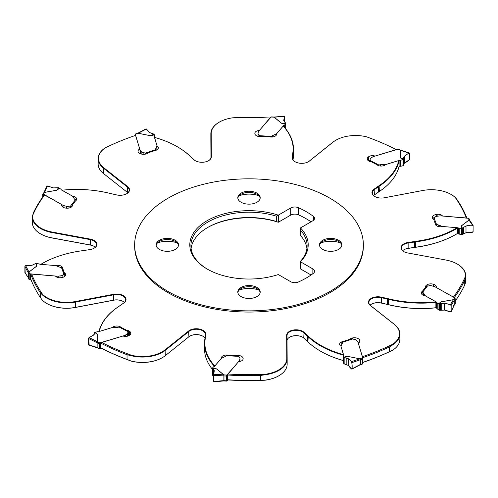 <?xml version="1.0" encoding="UTF-8"?>
<svg xmlns="http://www.w3.org/2000/svg" width="498" height="498" viewBox="0 0 498 498"><rect width="100%" height="100%" fill="white"/><g stroke="black" fill="none" stroke-linecap="round" stroke-linejoin="round"><path stroke-width="0.75" d="M451.176 194.5A28.218 16.291 180 0 1 451.306 194.575A28.218 16.291 180 0 1 455.602 197.762L457.712 200.57A223.44 129.001 180 0 1 466.863 217.987M402.695 250.712A9.076 5.241 180 0 1 404.09 249.672A9.076 5.241 180 0 1 408.236 248.303L414.641 247.35A43.563 25.149 180 0 1 415.774 247.189A83.496 48.206 0 0 0 456.081 234.297A83.496 48.206 0 0 0 457.27 233.599L457.12 227.679L442.492 226.49A5.08 2.932 180 0 1 435.283 223.826A5.08 2.932 180 0 1 435.289 223.652L433.721 219.394A4.719 2.727 180 0 1 432.407 217.707A5.447 3.144 180 0 1 432.395 217.47A5.447 3.144 180 0 1 436.709 214.395L437.132 214.339A4.719 2.727 180 0 1 442.523 216.032L466.34 217.968A222.712 128.584 0 0 0 455.278 197.557L455.602 197.762M403.965 249.747A9.437 5.447 180 0 1 408.142 248.396L414.548 247.444A43.924 25.361 180 0 1 415.693 247.282A83.135 47.995 0 0 0 455.826 234.446A83.135 47.995 0 0 0 455.95 234.371M440.506 303.736L444.533 303.431L450.453 304.583L451.163 305.361L451.163 311.586L450.453 311.991L444.533 310.098L440.506 310.266L440.506 303.736L438.962 303.848L437.213 302.952A1.27 0.735 180 0 1 436.852 302.566L436.833 308.449A1.718 0.99 180 0 0 436.341 307.926L435.893 307.727L435.893 302.392A83.496 48.206 180 0 1 388.484 299.304A43.563 25.149 0 0 0 387.4 299.049L381.244 297.648A9.076 5.241 0 0 0 368.844 302.523A9.076 5.241 0 0 0 370.593 305.616L394.41 324.403A28.218 16.291 180 0 1 399.857 334.027A28.218 16.291 180 0 1 392.854 344.765L392.598 344.317A222.712 128.584 0 0 1 362.401 356.699L358.224 343.029A4.719 2.727 180 0 0 359.979 340.906A4.719 2.727 180 0 0 359.344 339.543L359.344 342.269M371.377 304.228A9.437 5.447 180 0 1 381.381 303.083L387.531 304.483A43.924 25.361 180 0 1 388.621 304.745A83.135 47.995 0 0 0 436.03 307.795M362.619 362.451A223.44 129.001 0 0 0 389.361 351.737L392.598 350.25A222.712 128.584 180 0 1 362.619 362.556M320.594 351.215A83.135 47.995 0 0 0 320.724 351.289A83.135 47.995 0 0 0 343.303 360.558M289.543 337.246A9.437 5.447 180 0 1 302.635 337.246M214.252 368.315L212.235 368.271L216.574 368.85L223.857 374.888L226.652 375.056A1.089 0.629 180 0 1 227.194 374.751L227.194 380.684L228.115 379.98A222.712 128.584 180 0 0 265.117 380.211A27.857 16.085 0 0 0 278.631 375.897A27.857 16.085 0 0 0 278.762 375.822M189.732 336.187A9.437 5.447 180 0 1 202.817 336.187M94.278 332.907L94.278 334.27L94.72 332.334L97.733 334.388L97.477 341.746L99.563 342.829A1.089 0.629 180 0 1 100.31 342.767L100.31 348.7L101.773 348.444A222.712 128.584 180 0 0 131.472 361.187A27.857 16.085 0 0 0 162.136 357.776A27.857 16.085 0 0 0 162.267 357.701M46.824 303.5A27.857 16.085 0 0 0 46.949 303.575A27.857 16.085 0 0 0 75.347 307.484L113.65 300.213A9.437 5.447 180 0 1 123.143 301.458M40.68 233.936A27.857 16.085 0 0 0 40.811 234.01A27.857 16.085 0 0 0 51.991 237.951L90.381 245.066A9.437 5.447 180 0 1 94.035 246.323M157.474 242.912A18.513 10.688 180 0 1 177.164 242.912M239.152 290.073A18.513 10.688 180 0 1 258.848 290.073M320.837 242.912A18.513 10.688 180 0 1 340.526 242.912M239.152 195.751A18.513 10.688 180 0 1 258.848 195.751M311.051 221.809A79.867 46.109 0 0 0 298.346 214.806A5.808 3.355 180 0 0 290.714 215.099L278.457 222.176A1.818 1.046 180 0 1 278.282 222.264A59.194 34.175 0 0 0 207.535 227.574M311.051 275.008L300.593 268.97A1.818 1.046 180 0 1 300.443 268.87L300.064 261.83M457.27 228.258A83.496 48.206 180 0 1 415.774 241.854A43.563 25.149 0 0 0 414.641 242.016L408.236 242.968A9.076 5.241 0 0 0 401.432 248.041A9.076 5.241 0 0 0 403.965 251.677M457.152 227.735A83.135 47.995 180 0 1 415.693 241.356A43.924 25.361 0 0 0 414.548 241.518L408.142 242.47A9.437 5.447 0 0 0 401.4 246.311A9.437 5.447 0 0 0 403.834 251.602A9.437 5.447 0 0 0 407.619 252.934L446.009 260.049A27.857 16.085 180 0 1 457.189 263.99A27.857 16.085 180 0 1 465.238 276.82L465.593 277.149L464.74 280.193A223.44 129.001 180 0 1 454.263 297.592L454.294 297.785A1.089 0.629 180 0 0 454.63 298.178L454.935 298.377A0.728 0.542 37.6 0 1 455.265 298.974L455.265 303.718A0.728 0.542 37.6 0 1 455.178 303.992L454.232 305.062A0.728 0.417 0 0 0 454.201 305.1L454.201 300.375L453.473 299.69L441.309 301.832L439.466 303.799M455.265 300.96A223.44 129.001 0 0 0 464.74 284.937L464.74 280.193M457.32 264.065A28.218 16.291 180 0 1 457.45 264.139A28.218 16.291 180 0 1 465.711 275.662L465.711 280.997A28.218 16.291 0 0 1 465.593 282.484L464.74 284.937M435.893 302.392L436.061 301.813L425.435 295.887A5.08 2.932 180 0 1 421.345 293.005A5.08 2.932 180 0 1 422.497 291.143L425.566 287.172A4.719 2.727 180 0 1 425.522 286.786A4.719 2.727 180 0 1 426.22 285.36A5.447 3.144 180 0 1 433.073 284.134L433.472 284.24A4.719 2.727 180 0 1 436.267 286.73A4.719 2.727 180 0 1 436.105 287.439L453.41 297.082A222.712 128.584 0 0 0 465.238 276.82M370.107 305.193A9.076 5.241 180 0 1 371.502 304.154A9.076 5.241 180 0 1 381.244 302.983L387.4 304.384A43.563 25.149 180 0 1 388.484 304.639A83.496 48.206 0 0 0 435.893 307.727M436.03 301.869A83.135 47.995 180 0 1 388.621 298.812A43.924 25.361 0 0 0 387.531 298.557L381.381 297.157A9.437 5.447 0 0 0 370.444 298.9A9.437 5.447 0 0 0 370.3 305.448L394.117 324.229A27.857 16.085 180 0 1 392.598 344.317M389.361 351.737L389.361 347A223.44 129.001 180 0 1 362.619 357.707M389.361 347L392.854 344.765M287.041 340.451A9.076 5.241 180 0 1 289.674 337.171A9.076 5.241 180 0 1 302.51 337.171A9.076 5.241 180 0 1 303.743 338.061L307.297 341.286A43.563 25.149 180 0 1 307.913 341.858A83.496 48.206 0 0 0 320.469 351.14A83.496 48.206 0 0 0 343.128 360.446L343.128 355.105A83.496 48.206 180 0 1 307.913 336.524A43.563 25.149 0 0 0 307.297 335.951L303.743 332.726A9.076 5.241 0 0 0 293.552 330.51A9.076 5.241 0 0 0 287.016 335.54A9.076 5.241 0 0 0 287.016 335.559L287.153 358.84A28.218 16.291 180 0 1 287.153 358.896A28.218 16.291 180 0 1 265.166 374.782L265.117 374.278A222.712 128.584 0 0 1 228.078 374.048L238.617 361.567A4.719 2.727 180 0 0 243.074 359.133L243.117 358.884A5.447 3.144 180 0 0 243.149 358.554A5.447 3.144 180 0 0 238.99 355.497L238.99 357.097M343.128 355.105L343.471 354.676A83.135 47.995 180 0 1 308.225 336.119A43.924 25.361 0 0 0 307.602 335.54L304.048 332.315A9.437 5.447 0 0 0 293.434 330.018A9.437 5.447 0 0 0 286.649 335.266L286.792 358.541A27.857 16.085 180 0 1 265.117 374.278M343.471 360.602L343.128 360.446M227.735 379.787A223.44 129.001 0 0 0 260.373 380.204L260.373 375.461A223.44 129.001 180 0 1 227.735 375.044M265.117 380.211L260.373 380.204M260.373 375.461L265.166 374.782M214.408 366.447L214.408 366.279A83.496 48.206 180 0 1 204.522 343.52L204.522 348.855A83.496 48.206 0 0 0 212.235 369.093M204.522 343.52A83.496 48.206 180 0 1 204.84 339.287A43.563 25.149 0 0 0 204.927 338.615L205.332 334.805A9.076 5.241 0 0 0 205.35 334.482A9.076 5.241 0 0 0 199.063 329.495A9.076 5.241 0 0 0 188.91 331.419L165.33 350.299A28.218 16.291 180 0 1 131.304 355.74L131.472 355.255A222.712 128.584 0 0 1 101.741 342.5L122.981 335.982A4.719 2.727 180 0 0 129.063 335.521L129.356 335.335A5.447 3.144 180 0 0 130.756 333.23A5.447 3.144 180 0 0 129.461 331.195L129.461 335.266M214.408 366.279L214.825 365.986A83.135 47.995 180 0 1 205.201 339.014A43.924 25.361 0 0 0 205.288 338.335L205.693 334.519A9.437 5.447 0 0 0 199.449 329.054A9.437 5.447 0 0 0 188.618 331.002L165.037 349.882A27.857 16.085 180 0 1 131.472 355.255M101.057 348.046A223.44 129.001 0 0 0 127.04 359.456L127.04 354.719A223.44 129.001 180 0 1 101.057 343.303M131.472 361.187L127.04 359.456M127.04 354.719L131.304 355.74M95.261 332.353L97.079 331.793A1.27 0.735 180 0 1 97.826 331.712L97.907 331.718A1.718 0.99 0 0 0 98.921 331.612A83.496 48.206 180 0 1 118.636 306.55A43.563 25.149 0 0 0 119.389 306.033L123.597 303.089A9.076 5.241 0 0 0 125.67 299.759A9.076 5.241 0 0 0 113.762 294.779L75.459 302.049A28.218 16.291 180 0 1 42.398 294.903L42.722 294.511A222.712 128.584 0 0 1 31.66 274.105L55.477 276.035A4.719 2.727 180 0 0 60.868 277.728L61.291 277.679A5.447 3.144 180 0 0 65.605 274.603A5.447 3.144 180 0 0 65.593 274.367L65.593 274.84M98.903 331.631L99.233 331.481A83.135 47.995 180 0 1 118.91 306.394A43.924 25.361 0 0 0 119.669 305.872L123.878 302.927A9.437 5.447 0 0 0 124.388 296.385A9.437 5.447 0 0 0 113.65 294.281L75.347 301.551A27.857 16.085 180 0 1 42.722 294.511M30.888 279.378A223.44 129.001 0 0 0 40.288 297.431L40.288 292.687A223.44 129.001 180 0 1 30.888 274.635M46.949 303.575L46.694 303.425A28.218 16.291 0 0 1 42.398 300.238L40.288 297.431M40.288 292.687L42.398 294.903M40.792 264.363A83.496 48.206 180 0 1 41.919 263.703A83.496 48.206 180 0 1 42.05 263.629M40.73 264.401L40.848 264.338A83.135 47.995 180 0 1 42.174 263.554A83.135 47.995 180 0 1 82.307 250.718A43.924 25.361 0 0 0 83.452 250.556L89.858 249.604A9.437 5.447 0 0 0 94.166 248.178A9.437 5.447 0 0 0 90.381 239.133L51.991 232.018A27.857 16.085 180 0 1 32.762 215.254L33.26 213.063A223.44 129.001 180 0 1 44.036 195.272M72.565 196.249L72.565 196.187A5.08 2.932 180 0 1 76.655 199.063A5.08 2.932 180 0 1 75.503 200.924L72.434 204.902A4.719 2.727 180 0 1 72.478 205.282A4.719 2.727 180 0 1 71.78 206.714A5.447 3.144 180 0 1 64.927 207.934L64.528 207.834A4.719 2.727 180 0 1 61.733 205.344A4.719 2.727 180 0 1 61.895 204.634L44.59 194.986A222.712 128.584 0 0 0 32.762 215.254M72.565 196.187L61.97 190.205A83.135 47.995 180 0 1 109.379 193.255A43.924 25.361 0 0 0 110.469 193.517L116.619 194.917A9.437 5.447 0 0 0 126.753 193.697A9.437 5.447 0 0 0 127.7 186.626L103.883 167.845A27.857 16.085 180 0 1 105.402 147.75L105.146 147.9A28.218 16.291 180 0 0 98.143 158.638A28.218 16.291 180 0 0 103.59 168.262L103.59 173.597L127.407 192.384A9.076 5.241 180 0 1 127.893 192.807M157.013 149.817L157.013 145.833A5.08 2.932 180 0 1 158.358 147.825A5.08 2.932 180 0 1 154.561 150.664L148.031 152.842A4.719 2.727 180 0 1 145.659 154.081A5.447 3.144 180 0 1 138.874 152.749L138.656 152.531A4.719 2.727 180 0 1 138.021 151.168A4.719 2.727 180 0 1 139.776 149.045L135.599 135.369A222.712 128.584 0 0 0 105.402 147.75M177.406 146.786A83.496 48.206 180 0 1 177.531 146.86A83.496 48.206 180 0 1 190.087 156.142A43.563 25.149 0 0 0 190.703 156.714L194.257 159.939A9.076 5.241 0 0 0 195.365 160.754M157.013 145.833L154.529 137.398A83.135 47.995 180 0 1 177.276 146.711A83.135 47.995 180 0 1 189.775 155.955A43.924 25.361 0 0 0 190.398 156.534L193.952 159.752A9.437 5.447 0 0 0 195.235 160.68A9.437 5.447 0 0 0 208.587 160.68A9.437 5.447 0 0 0 211.351 156.808L211.208 133.532A27.857 16.085 180 0 1 219.369 122.103A27.857 16.085 180 0 1 232.883 117.789A222.712 128.584 0 0 1 269.922 118.026L259.383 130.507A4.719 2.727 180 0 0 254.926 132.941L254.926 134.043M293.036 159.696L293.073 159.385A43.563 25.149 180 0 1 293.16 158.713A83.496 48.206 0 0 0 293.478 154.48L293.478 149.145A83.496 48.206 180 0 1 293.16 153.378A43.563 25.149 0 0 0 293.073 154.05L292.668 157.86A9.076 5.241 0 0 0 292.65 158.177A9.076 5.241 0 0 0 295.183 161.813M373.593 195.577A9.076 5.241 180 0 1 374.403 194.911L378.611 191.967A43.563 25.149 180 0 1 379.364 191.45A83.496 48.206 0 0 0 399.097 166.369L399.097 161.035L398.68 160.555L385.639 164.564A5.08 2.932 180 0 1 376.924 164.707L371.321 161.794A4.719 2.727 180 0 1 368.539 160.879A5.447 3.144 180 0 1 367.244 158.843A5.447 3.144 180 0 1 368.645 156.739L368.937 156.553A4.719 2.727 180 0 1 375.019 156.092L396.259 149.574A222.712 128.584 0 0 0 366.528 136.813A27.857 16.085 180 0 0 335.864 140.224A27.857 16.085 180 0 0 332.963 142.191L309.383 161.072A9.437 5.447 0 0 1 308.399 161.738A9.437 5.447 0 0 1 295.053 161.738A9.437 5.447 0 0 1 292.307 157.549L292.712 153.739A43.924 25.361 0 0 1 292.799 153.06A83.135 47.995 180 0 0 283.175 126.087L283.592 126.386A83.496 48.206 180 0 1 293.478 149.145M399.097 161.035A83.496 48.206 180 0 1 379.364 186.115A43.563 25.149 0 0 0 378.611 186.626L374.403 189.576A9.076 5.241 0 0 0 372.33 192.907A9.076 5.241 0 0 0 374.857 196.542M398.767 160.593A83.135 47.995 180 0 1 379.09 185.679A43.924 25.361 0 0 0 378.331 186.196L374.123 189.147A9.437 5.447 0 0 0 374.726 196.467A9.437 5.447 0 0 0 384.35 197.787L422.653 190.516A27.857 16.085 180 0 1 451.051 194.425A27.857 16.085 180 0 1 455.278 197.557M300.275 261.518L300.443 261.755A59.194 34.175 0 0 0 300.443 227.941L300.275 229.976A58.098 33.54 180 0 1 307.098 245.744A58.098 33.54 180 0 1 300.275 261.518L300.443 261.755A1.818 1.046 0 0 0 300.593 261.855L312.856 268.932A5.808 3.355 0 0 1 314.555 271.304A5.808 3.355 0 0 1 313.367 273.34A79.867 46.109 180 0 1 298.346 282.011A5.808 3.355 0 0 1 290.714 281.719L278.457 274.641A1.818 1.046 0 0 0 278.282 274.554A59.194 34.175 0 0 1 207.143 269.02A59.194 34.175 0 0 0 207.143 269.02A59.194 34.175 0 0 1 207.143 220.682A59.194 34.175 0 0 1 278.282 215.148A1.818 1.046 0 0 0 278.457 215.061L290.714 207.983A5.808 3.355 0 0 1 298.346 207.691A79.867 46.109 180 0 1 313.367 216.362A5.808 3.355 0 0 1 314.555 218.398A5.808 3.355 0 0 1 312.856 220.77L300.593 227.847A1.818 1.046 0 0 0 300.443 227.941M243.746 191.985A11.199 6.462 0 0 0 237.801 197.694A11.199 6.462 0 0 0 249 204.155A11.199 6.462 0 0 0 260.199 197.694A11.199 6.462 0 0 0 243.746 191.985M325.424 239.146A11.199 6.462 0 0 0 319.486 244.848A11.199 6.462 0 0 0 330.684 251.316A11.199 6.462 0 0 0 341.877 244.848A11.199 6.462 0 0 0 340.57 241.816A11.199 6.462 0 0 0 325.424 239.146M243.746 286.3A11.199 6.462 0 0 0 237.801 292.009A11.199 6.462 0 0 0 254.254 297.717A11.199 6.462 0 0 0 260.199 292.009A11.199 6.462 0 0 0 243.746 286.3M162.062 239.146A11.199 6.462 0 0 0 156.123 244.848A11.199 6.462 0 0 0 157.43 247.886A11.199 6.462 0 0 0 170.03 251.123A11.199 6.462 0 0 0 178.514 244.848A11.199 6.462 0 0 0 162.062 239.146M302.684 303.145A114.353 66.022 180 0 1 134.647 244.848A114.353 66.022 180 0 1 249 178.826A114.353 66.022 180 0 1 363.353 244.848A114.353 66.022 180 0 1 302.684 303.145M363.353 244.848L363.353 246.037A114.353 66.022 180 0 1 302.684 304.328A114.353 66.022 180 0 1 134.647 246.037L134.647 244.848M283.175 126.087L276.595 133.75A5.08 2.932 180 0 1 276.627 134.099A5.08 2.932 180 0 1 269.698 136.832L262.197 136.377A4.719 2.727 180 0 1 259.01 136.577A5.447 3.144 180 0 1 254.852 133.52A5.447 3.144 180 0 1 254.883 133.19L254.926 132.941M40.848 264.338L55.508 265.583A5.08 2.932 180 0 1 62.717 268.248A5.08 2.932 180 0 1 62.711 268.416L64.279 272.674A4.719 2.727 180 0 1 65.593 274.367M99.233 331.481L112.361 327.51A5.08 2.932 180 0 1 121.076 327.36L126.679 330.274A4.719 2.727 180 0 1 129.461 331.195M214.825 365.986L221.405 358.317A5.08 2.932 180 0 1 221.373 357.975A5.08 2.932 180 0 1 228.302 355.242L235.803 355.697A4.719 2.727 180 0 1 238.99 355.497M343.471 354.676L340.987 346.241A5.08 2.932 180 0 1 339.642 344.249A5.08 2.932 180 0 1 343.439 341.41L349.97 339.231A4.719 2.727 180 0 1 352.341 337.986A5.447 3.144 180 0 1 359.126 339.325L359.344 339.543M306.917 248.409A58.098 33.54 0 0 0 300.275 235.299L300.443 235.056M278.282 222.264L276.315 221.467A58.098 33.54 0 0 0 207.915 227.349L207.915 227.349A58.098 33.54 0 0 0 191.083 248.409M207.535 269.237A58.098 33.54 180 0 1 190.902 245.744A58.098 33.54 180 0 1 207.915 222.027A58.098 33.54 180 0 1 276.315 216.144L278.282 215.148M178.471 245.421A11.199 6.462 0 0 0 175.234 241.418A11.199 6.462 0 0 0 159.404 241.418A11.199 6.462 0 0 0 156.167 245.421M260.155 292.575A11.199 6.462 0 0 0 256.918 288.579A11.199 6.462 0 0 0 241.082 288.579A11.199 6.462 0 0 0 237.845 292.575M341.833 245.421A11.199 6.462 0 0 0 340.57 242.956A11.199 6.462 0 0 0 338.596 241.418A11.199 6.462 0 0 0 322.766 241.418A11.199 6.462 0 0 0 319.529 245.421M237.845 198.26A11.199 6.462 180 0 1 241.082 194.257A11.199 6.462 180 0 1 243.746 193.124A11.199 6.462 180 0 1 256.918 194.257A11.199 6.462 180 0 1 260.155 198.26M308.268 161.813A9.076 5.241 0 0 0 309.09 161.246L332.67 142.366A28.218 16.291 180 0 1 335.602 140.374A28.218 16.291 180 0 1 335.733 140.299M276.595 134.441L276.595 133.75M210.847 139.048A28.218 16.291 0 0 0 210.847 139.104A28.218 16.291 0 0 0 210.847 139.16L210.959 157.549M208.457 160.754A9.076 5.241 0 0 0 210.984 157.125L210.847 133.825A28.218 16.291 180 0 1 210.847 133.769A28.218 16.291 180 0 1 219.108 122.253A28.218 16.291 180 0 1 219.238 122.178M211.351 156.808L210.984 157.107A9.076 5.241 0 0 0 210.984 157.107L210.984 157.144M98.143 158.638L98.143 163.973A28.218 16.291 0 0 0 103.59 173.597M126.623 193.772A9.076 5.241 0 0 0 129.156 190.143A9.076 5.241 0 0 0 127.407 187.043L103.59 168.262L103.883 167.845M72.434 204.902L72.434 205.668M94.035 248.253A9.076 5.241 0 0 0 96.568 244.624A9.076 5.241 0 0 0 90.269 239.631L51.879 232.516A28.218 16.291 180 0 1 32.289 217.004L32.289 222.338A28.218 16.291 0 0 0 40.55 233.861A28.218 16.291 0 0 0 51.879 237.851L90.269 244.966A9.076 5.241 180 0 1 93.91 246.255A9.076 5.241 180 0 1 95.305 247.288M32.289 217.004A28.218 16.291 180 0 1 32.407 215.516M64.279 272.674L64.279 273.309M62.711 268.416L62.711 269.051M46.694 303.425A28.218 16.291 0 0 0 75.459 307.384L113.762 300.113A9.076 5.241 180 0 1 123.012 301.383A9.076 5.241 180 0 1 124.407 302.423M126.679 330.274L126.679 330.697M121.076 327.36L121.076 327.784M131.304 361.075A28.218 16.291 0 0 0 162.398 357.626A28.218 16.291 0 0 0 165.33 355.634L188.91 336.754A9.076 5.241 180 0 1 189.856 336.113A9.076 5.241 180 0 1 202.692 336.113A9.076 5.241 180 0 1 204.964 338.304M235.803 355.697L235.803 356.058M228.302 355.242L228.302 355.603M265.166 380.117A28.218 16.291 0 0 0 278.892 375.747A28.218 16.291 0 0 0 287.153 364.231A28.218 16.291 0 0 0 287.153 364.175L287.153 358.952M349.97 339.231L349.97 339.624M343.439 341.41L343.439 341.796M392.854 350.1A28.218 16.291 0 0 0 399.857 339.362L399.857 334.027M425.566 287.172L425.566 287.713M422.497 291.143L422.497 291.691M465.711 275.662A28.218 16.291 180 0 1 465.593 277.149M435.289 223.652L435.289 223.994M402.739 159.721L401.6 158.906A0.728 0.461 125.6 0 0 401.886 158.694L400.342 157.679L403.473 159.111L400.921 160.275A1.27 0.735 180 0 1 400.174 160.356L400.093 160.35A1.718 0.99 0 0 0 399.079 160.462L386.392 164.352A3.629 2.098 180 0 1 384.879 164.595L380.572 164.726A2.907 1.675 0 0 0 378.966 165.068L378.561 165.429A0.909 0.498 117.5 0 0 378.468 165.597M401.6 158.906L400.268 157.679A0.728 0.591 -178.1 0 0 400.342 157.679L400.579 150.365L409.437 153.26L409.437 159.484L408.92 160.412L403.722 163.724M400.268 157.679L400.523 150.321L398.437 149.238A1.089 0.629 180 0 1 397.69 149.3L373.681 156.478A3.629 2.098 180 0 0 372.691 156.926L370.798 158.14A2.72 1.575 180 0 0 370.095 159.192A2.72 1.575 180 0 0 370.145 159.497A1.818 1.046 0 0 1 370.182 159.696A1.818 1.046 0 0 1 369.827 160.319L369.715 160.412A0.909 0.498 117.5 0 0 369.248 161.265M399.097 166.382A1.718 0.99 180 0 1 400.093 166.282L400.174 166.288A1.27 0.735 0 0 0 400.921 166.208L403.473 165.604L403.722 165.093L403.648 157.636L404.581 156.154L408.92 153.004L409.437 153.26M403.486 165.591L403.722 158.563M400.934 150.57L400.579 150.365A0.728 0.591 -178.1 0 1 400.504 150.371M403.722 158.613L403.722 165.093M398.437 149.238L398.724 149.188A0.728 0.398 -62.5 0 1 398.817 149.213L400.79 150.234M400.523 150.321L400.865 150.533L400.523 150.321A0.728 0.51 -134.6 0 0 400.579 150.34M462.978 227.673L465.997 226.048L472.341 224.897L473.1 225.395L473.1 231.62L472.341 232.305L465.997 232.715L462.978 234.203L462.978 227.673L461.621 228.327L459.218 228.215A1.27 0.735 180 0 1 458.527 228.022L458.465 227.991A1.718 0.99 0 0 0 457.538 227.735L443.313 226.578A3.629 2.098 180 0 1 441.838 226.26L438.221 224.903A2.907 1.675 0 0 0 436.578 224.635L436.036 224.822A0.909 0.722 159.8 0 0 435.781 225.096M461.254 228.377L461.329 225.887A0.728 0.473 -127.4 0 0 461.391 225.911L462.181 228.078M461.329 225.887L469.029 220.023L468.444 218.435A1.089 0.629 180 0 1 467.778 218.236L441.047 215.889A3.629 2.098 180 0 0 439.79 215.92L437.02 216.257A2.72 1.575 180 0 0 435.115 217.134A1.818 1.046 0 0 1 434.026 217.694L433.845 217.732A0.909 0.722 159.8 0 0 433.136 218.547L433.136 218.971M457.208 233.637L457.538 233.662A1.718 0.99 180 0 1 458.465 233.917L458.527 233.948A1.27 0.735 0 0 0 459.218 234.141L462.181 234.57L462.978 234.203M461.16 227.331A0.728 0.591 175.1 0 0 461.528 227.237L461.391 225.911L469.029 220.079L472.341 224.897M461.602 234.409L461.528 227.237L461.883 228.202M469.72 220.477L469.029 220.079A0.728 0.473 -127.4 0 1 468.967 220.054M469.658 220.241L473.1 225.395M468.444 218.435L468.811 218.51A0.728 0.579 -20.2 0 1 469.166 218.977M469.054 220.054L469.695 220.421M436.852 302.566L436.833 302.523A1.718 0.99 0 0 0 436.341 302L426.008 296.235A3.629 2.098 180 0 1 425.143 295.482L423.599 293.154A2.907 1.675 0 0 0 422.541 292.376L422.067 292.37A0.909 0.679 -142.4 0 0 421.738 292.88L421.738 294.131M438.694 303.78L441.309 301.832L438.95 303.848L438.95 309.924L440.506 310.266M421.843 292.538L426.823 286.082A0.909 0.679 -142.4 0 1 427.371 285.871L427.545 285.896A1.818 1.046 0 0 0 428.996 285.815A2.72 1.575 180 0 1 431.43 285.752L434.013 286.412A3.629 2.098 180 0 1 435.059 286.823L454.263 297.599M436.852 308.492A1.27 0.735 0 0 0 437.213 308.885L438.95 309.924M439.684 302.902A0.728 0.498 -131.5 0 0 439.995 302.94L439.174 303.811M450.453 304.583L453.41 299.659L454.232 300.319A0.728 0.454 -2 0 0 454.201 300.375L451.163 305.361M454.145 305.324L451.12 311.779L454.201 305.106L453.473 305.623M454.151 305.311L454.201 305.106A0.728 0.38 1.8 0 1 454.232 305.062L455.265 303.718M454.63 298.178L453.473 299.69M455.265 298.974L454.232 300.319A0.728 0.417 -0 0 0 454.201 300.375M343.676 357.122L347.778 356.437L343.994 357.352L343.321 355.958A1.27 0.735 180 0 1 343.303 355.827A1.27 0.735 180 0 1 343.421 355.516L343.458 355.472A1.718 0.99 0 0 0 343.614 355.055A1.718 0.99 0 0 0 343.589 354.887L341.099 346.72A3.629 2.098 180 0 1 341.043 346.353A3.629 2.098 180 0 1 341.167 345.811L342.282 343.402A2.907 1.675 0 0 0 342.381 342.973A2.907 1.675 0 0 0 342.219 342.419L341.989 342.282A0.909 0.373 -108.4 0 0 341.809 342.692L341.809 344.423M345.375 356.755L347.803 356.394L359.749 358.828L351.619 361.629L352.005 362.606L360.297 359.749L359.774 358.784L360.371 359.712A0.728 0.436 -4.1 0 0 360.297 359.743L360.297 359.743A0.728 0.417 -0 0 1 360.371 359.724L360.371 364.443L359.842 364.741L360.371 364.455A0.728 0.417 0 0 0 360.297 364.474L360.297 359.749M359.793 358.834A0.728 0.442 -57 0 0 359.842 358.809L362.276 358A1.089 0.629 180 0 1 362.258 357.888A1.089 0.629 180 0 1 362.401 357.57L362.619 363.229L362.612 357.34M341.977 342.288L352.572 338.752A0.909 0.373 -108.4 0 1 352.771 338.796L352.864 338.87A1.818 1.046 0 0 0 354.122 339.3A2.72 1.575 180 0 1 356.157 340.072L357.57 341.491A3.629 2.098 180 0 1 358 342.176L362.619 357.303M343.321 361.629A1.27 0.735 0 0 0 343.303 361.76A1.27 0.735 0 0 0 343.321 361.884L343.825 363.615L344.877 364.175L344.877 357.645L348.376 358.753L351.619 361.629M343.738 363.328L343.738 357.253L345.506 356.867L343.825 357.278M344.006 363.851L344.006 357.359L344.877 357.645M352.005 362.606L352.005 368.831L351.619 369.03L348.376 365.42L344.877 364.175M351.619 369.03L359.793 364.766M362.276 358L362.401 364.05M362.581 363.714L360.371 364.455A0.728 0.398 3.9 0 0 360.297 364.48M212.497 368.041L213.399 366.97A1.27 0.735 180 0 1 213.928 366.653L213.997 366.628A1.718 0.99 0 0 0 214.706 366.198L221.006 358.741A3.629 2.098 180 0 1 221.984 358.031L225.339 356.462A2.907 1.675 0 0 0 226.291 355.647L238.561 356.226L238.604 356.711M227.194 374.751L239.308 360.801A3.629 2.098 180 0 0 239.656 360.104L239.656 361.467M238.523 356.506L238.517 356.387A1.818 1.046 0 0 0 238.517 356.394A1.818 1.046 0 0 0 239.096 357.159A2.72 1.575 180 0 1 239.968 358.311A2.72 1.575 180 0 1 239.955 358.479L239.656 360.104M227.194 380.684A1.089 0.629 0 0 0 226.652 380.989L226.553 375.343L226.546 381.113L223.888 380.951M212.335 368.153L216.512 368.869L212.235 368.271L214.283 370.68L213.586 374.235L223.764 374.87L216.512 368.869A0.728 0.486 -50.4 0 0 216.574 368.85M212.241 368.283L212.235 374.764L212.634 375.343L212.634 368.813M213.586 374.235L213.505 375.268L223.888 375.915L223.764 374.87A0.728 0.486 -50.4 0 0 223.826 374.845M213.474 369.416L213.474 375.934L212.634 375.343M213.505 375.268L213.505 381.493L223.888 380.64L223.888 375.915A0.728 0.417 -0 0 1 223.976 375.922L223.976 380.64A0.728 0.417 0 0 0 223.888 380.64L223.882 380.646A0.728 0.423 4.7 0 1 223.976 380.653L226.515 380.808M223.795 374.888A0.728 0.591 -9.7 0 0 223.857 374.888L223.976 375.909A0.728 0.417 -4.6 0 0 223.882 375.909M98.921 331.612L111.608 327.715A3.629 2.098 180 0 1 113.121 327.472L117.428 327.342A2.907 1.675 0 0 0 119.034 327.005L119.439 326.943A0.909 0.498 -62.5 0 1 119.489 326.962L128.584 331.687A0.909 0.498 -62.5 0 1 128.77 332.104L128.77 335.696M100.31 342.767L124.319 335.596A3.629 2.098 180 0 0 125.309 335.148L125.309 336.418M128.285 335.92L128.173 331.755A1.818 1.046 0 0 0 127.818 332.378A1.818 1.046 0 0 0 127.855 332.577A2.72 1.575 180 0 1 127.905 332.882A2.72 1.575 180 0 1 127.202 333.934L125.309 335.148M100.31 348.7A1.089 0.629 0 0 0 99.563 348.762L99.276 343.041A0.728 0.398 117.5 0 0 99.034 343.713L99.034 348.457A0.728 0.398 117.5 0 0 99.183 348.787A0.728 0.398 117.5 0 0 99.276 348.812M96.4 333.168A0.728 0.461 -54.4 0 1 96.114 333.218L97.658 334.388L94.527 332.396M94.278 332.963L94.352 333.853L93.419 335.179L89.08 337.588L97.421 341.696L97.658 334.388A0.728 0.591 1.9 0 0 97.733 334.388M89.08 337.588L88.563 338.515L97.066 342.705L97.421 341.696A0.728 0.591 1.9 0 0 97.496 341.703M89.173 344.933L88.563 338.503L88.563 344.74L97.066 347.43L97.066 342.705A0.728 0.417 -0 0 1 97.135 342.736L97.135 347.461A0.728 0.417 0 0 0 97.066 347.43L97.421 347.66L97.066 347.43A0.728 0.442 3.6 0 1 97.135 347.467L97.477 347.679M88.563 344.74L89.08 344.996M97.421 341.728A0.728 0.51 45.4 0 0 97.477 341.746L97.135 342.724A0.728 0.392 -3.4 0 0 97.066 342.699M32.003 265.285L25.659 265.695L32.003 265.285L35.819 263.43L38.782 263.859A1.27 0.735 180 0 1 39.473 264.052L39.535 264.083A1.718 0.99 0 0 0 40.463 264.338L54.687 265.49A3.629 2.098 180 0 1 56.162 265.808L59.779 267.165A2.907 1.675 0 0 0 61.422 267.438L61.964 267.551A0.909 0.722 -20.2 0 1 62.281 267.893L64.827 274.803A0.909 0.722 -20.2 0 1 64.865 275.008L64.865 276.191M36.746 263.697L36.671 266.181A0.728 0.473 52.6 0 1 36.609 266.156L35.819 263.43M36.671 266.181L28.971 272.051L29.556 273.632A1.089 0.629 180 0 1 30.222 273.838L56.953 276.178A3.629 2.098 180 0 0 58.21 276.153L58.21 277.61M64.155 276.745L63.974 274.379A1.818 1.046 0 0 0 62.885 274.94A2.72 1.575 180 0 1 60.98 275.811L58.21 276.153M31.137 280.013L30.222 279.764A1.089 0.629 0 0 0 29.556 279.565L29.189 279.49L29.189 273.719A0.728 0.579 159.8 0 0 28.834 274.28L28.834 279.023A0.728 0.579 159.8 0 0 29.189 279.49M36.84 264.743A0.728 0.591 -4.9 0 1 36.472 264.668L36.609 266.156L28.971 271.989L25.659 265.695L24.9 266.38L28.28 272.798L28.971 271.989A0.728 0.473 52.6 0 0 29.033 272.02M36.379 263.585L36.472 264.668L36.117 263.461M64.155 274.367A0.909 0.722 -20.2 0 1 64.827 274.803M25.211 273.06L24.9 266.368L24.9 272.605L28.28 277.523L28.28 272.798A0.728 0.417 -0 0 1 28.305 272.848A0.728 0.38 -0.9 0 0 28.28 272.792M24.9 272.605L28.342 277.76M28.33 277.741L28.28 277.523A0.728 0.417 0 0 1 28.305 277.573L28.865 279.185M29.556 273.632L29.189 273.719M28.946 272.014L28.305 272.836L28.305 277.573L28.971 277.977M28.834 279.023L28.305 277.579A0.728 0.454 1 0 0 28.28 277.523M47.528 186.003L53.467 187.902L58.515 187.702L60.787 189.116A1.27 0.735 180 0 1 61.148 189.508L61.167 189.551A1.718 0.99 0 0 0 61.659 190.074L71.992 195.839A3.629 2.098 180 0 1 72.857 196.592L74.401 198.92A2.907 1.675 0 0 0 75.459 199.692L75.933 199.997A0.909 0.679 37.6 0 1 76.175 200.308M59.306 188.294L56.71 190.28L58.534 187.709M56.71 190.28L44.515 192.415L43.37 193.896A1.089 0.629 180 0 1 43.706 194.288L62.941 205.251A3.629 2.098 180 0 0 63.987 205.655L63.987 207.666M70.629 207.479L70.455 206.178A1.818 1.046 0 0 0 69.004 206.259A2.72 1.575 180 0 1 66.57 206.321L63.987 205.655M58.316 189.172A0.728 0.498 48.5 0 1 58.005 188.972L56.691 190.236L44.571 192.365L47.547 186.009L46.88 186.221L47.354 185.972M70.629 206.234A0.909 0.679 37.6 0 1 71.289 207.106M53.467 187.902L47.547 186.009M43.799 192.894L44.59 192.409M43.37 193.896L43.065 193.859A0.728 0.542 -142.4 0 0 42.735 194.282L42.735 197.04M44.527 192.377L43.768 192.938M154.324 134.946L150.222 135.63L154.007 134.161L154.679 136.116A1.27 0.735 180 0 1 154.697 136.24A1.27 0.735 180 0 1 154.579 136.552L154.542 136.595A1.718 0.99 0 0 0 154.386 137.012A1.718 0.99 0 0 0 154.411 137.187L156.901 145.354A3.629 2.098 180 0 1 156.957 145.715A3.629 2.098 180 0 1 156.833 146.263L155.718 148.665A2.907 1.675 0 0 0 155.619 149.101A2.907 1.675 0 0 0 155.781 149.649L156.011 150.085A0.909 0.373 71.6 0 1 156.079 150.272M152.625 135.319L150.197 135.674L138.251 133.24L146.381 128.97L145.995 129.169L149.624 132.58L146.381 128.97M150.197 135.674L138.158 133.259L135.724 134.074A1.089 0.629 180 0 1 135.742 134.186A1.089 0.629 180 0 1 135.599 134.504L135.381 135.444L135.381 134.771M135.388 134.809L140 149.898A3.629 2.098 180 0 0 140.43 150.583L140.43 153.739M145.229 154.175L145.136 153.203A1.818 1.046 0 0 0 143.878 152.774A2.72 1.575 180 0 1 141.843 151.996L140.43 150.583M145.229 153.303A0.909 0.373 71.6 0 1 145.565 154.106M153.994 134.149L149.624 132.58M137.629 133.545L138.158 133.259A0.728 0.442 123 0 0 138.207 133.234L137.703 133.52L138.226 133.283M135.724 134.074L135.419 134.684M285.503 124.033L283.848 123.473L285.765 123.236L284.601 125.098A1.27 0.735 180 0 1 284.072 125.421L284.003 125.446A1.718 0.99 0 0 0 283.294 125.876L276.994 133.327A3.629 2.098 180 0 1 276.017 134.037L272.661 135.605A2.907 1.675 0 0 0 271.709 136.427L271.603 136.882M283.748 123.759L281.426 123.224A0.728 0.486 129.6 0 0 281.488 123.193L285.765 123.236L283.717 120.69L284.414 116.358L274.236 117.198L281.488 123.193L285.665 123.759M281.426 123.224L274.143 117.186L271.348 117.011A1.089 0.629 180 0 1 270.806 117.316L258.692 131.267A3.629 2.098 180 0 0 258.344 131.97L258.045 133.595A2.72 1.575 180 0 0 258.032 133.757A2.72 1.575 180 0 0 258.904 134.908A1.818 1.046 0 0 1 259.483 135.68L259.408 136.62M284.495 116.507L284.495 122.047L283.736 120.454M404.581 156.154L404.581 162.821L409.4 159.746L409.437 153.316C408.086 153.508 406.461 154.455 404.581 156.154L404.581 162.821M465.997 226.048L465.997 232.715L473.044 231.863L473.1 225.451C471.12 225.021 468.755 225.214 465.997 226.048L465.997 232.715M444.533 303.431L444.533 310.098L451.107 311.804L451.163 305.417C449.314 304.266 447.104 303.599 444.533 303.431L444.533 310.098M348.376 358.753C347.729 362.98 348.737 367.742 351.98 369.037C352.584 364.698 351.849 360.197 348.376 358.753L348.376 365.42M213.611 381.487L213.505 375.828L214.264 370.879M88.582 338.329L88.937 337.7M89.067 337.6L93.419 335.179M24.931 266.2L25.454 265.733M415.693 241.356L415.693 247.282M388.621 298.812L388.621 304.745M308.225 336.119L307.913 341.858M205.201 339.014L204.84 339.287M189.775 155.955L190.087 156.142M292.799 153.06L293.16 153.378L293.16 158.713M379.09 185.679L379.364 191.45M374.123 189.147L374.403 194.911M378.331 186.196L378.611 191.967M312.856 273.719L312.856 268.932M300.593 261.855L300.593 268.97M300.275 229.976L300.275 235.299M313.367 220.433L313.367 216.362M298.346 207.691L298.346 214.806M290.714 215.099L290.714 207.983M278.457 215.061L278.457 222.176M276.315 221.467L276.315 216.144M368.937 156.553L368.937 161.115M368.645 156.739L368.645 160.947M292.307 157.549L292.668 158.501M292.712 153.739L293.073 154.05L293.073 159.385M254.883 133.19L254.883 133.85M211.208 133.532L210.847 133.825L210.847 139.16M127.7 186.626L127.407 192.384M51.991 232.018L51.991 237.951M90.381 239.133L90.381 245.066M75.347 301.551L75.347 307.484M113.65 294.281L113.65 300.213M165.037 349.882L165.33 355.634M188.618 331.002L188.91 336.754M205.693 334.519L205.332 334.805M205.288 338.335L204.927 338.615M304.048 332.315L303.743 338.061M307.602 335.54L307.297 341.286M286.792 358.541L287.153 358.84M286.649 335.266L287.016 335.559M352.341 337.986L352.341 338.827M359.126 339.325L359.126 342.462M381.381 297.157L381.381 303.083M387.531 298.557L387.531 304.483M433.472 284.24L433.472 286.275M426.22 285.36L426.22 286.86M433.073 284.134L433.073 286.176M408.142 242.47L408.142 248.396M414.548 241.518L414.548 247.444M437.132 214.339L437.132 216.244M436.709 214.395L436.709 216.306M369.827 160.319L378.966 165.068M403.28 159.329L401.886 158.694L403.069 159.541M370.145 159.902L370.145 159.497M400.093 166.282L400.093 160.35M400.174 160.356L400.174 166.288M399.079 161.003L399.079 160.462M380.572 164.726L380.572 166.039M384.879 165.155L384.879 164.595M400.921 166.208L400.921 160.275M403.05 165.622L403.05 159.553M434.026 217.694L436.578 224.635M433.36 219.151L433.136 218.547M458.465 233.917L458.465 227.991M458.527 228.022L458.527 233.948M457.538 233.662L457.538 227.735M438.221 224.903L438.221 226.484M441.838 226.634L441.838 226.26M459.218 234.141L459.218 228.215M436.036 224.822L436.036 225.364M462.2 228.072L462.2 234.564M463.706 233.543L463.706 227.032M441.29 301.788L453.41 299.659M427.545 285.896L422.541 292.376M454.232 300.319L454.232 305.05M436.833 308.449L436.833 302.523M436.341 307.926L436.341 302M423.599 293.154L423.599 295.445M425.143 295.843L425.143 295.482M437.213 308.885L437.213 302.952M422.067 292.37L422.067 294.511M439.485 303.805L439.485 310.298M441.751 309.98L441.751 303.469M347.803 356.394L359.774 358.784M352.864 338.87L342.219 342.419M362.581 358.977L360.371 359.712M362.569 358.784L362.569 357.408M362.401 357.57L362.401 358.28M343.589 355.23L343.589 354.887M343.321 361.884L343.321 355.958M341.989 342.282L341.989 344.031M346.172 364.368L346.172 357.857M238.517 356.387L226.291 355.647M226.515 376.065L223.976 375.922M239.955 361.417L239.955 358.479M227.673 374.577L227.673 380.503M239.308 361.517L239.308 360.801M227.493 380.603L227.493 374.677M128.173 331.755L119.034 327.005M94.72 332.334L96.114 333.218L94.931 332.371M99.034 343.713L97.135 342.736M97.135 347.461L99.034 348.457M127.202 336.25L127.202 333.934M100.882 342.792L100.882 348.718M124.319 336.324L124.319 335.596M100.633 348.737L100.633 342.811M63.974 274.379L61.422 267.438M28.834 274.28L28.305 272.836M60.98 277.716L60.98 275.811M62.885 277.324L62.885 274.94M30.664 274.049L30.664 279.976M56.953 277.199L56.953 276.178M30.446 279.907L30.446 273.981M30.222 273.838L30.222 279.764M70.455 206.178L75.459 199.692M58.826 187.852L58.005 188.972L59.038 188.063M72.434 205.643L71.332 207.075M66.57 208.189L66.57 206.321M69.004 208.021L69.004 206.259M43.849 194.606L43.849 195.521M62.941 207.168L62.941 205.251M43.737 195.664L43.737 194.475M43.706 194.288L43.706 195.714M43.065 196.579L43.065 193.859M145.136 153.203L155.781 149.649M154.175 134.385L152.494 135.039L154.256 134.653M141.843 154.156L141.843 151.996M143.878 154.312L143.878 152.774M140 153.54L140 149.898M135.599 134.504L135.599 133.95M154.542 137.404L154.542 136.595M154.579 136.552L154.579 137.411M155.718 148.665L155.718 149.537M156.833 149.917L156.833 146.263M259.483 135.68L271.709 136.427M258.904 136.558L258.904 134.908M284.003 126.834L284.003 125.446M284.072 125.421L284.072 126.915M272.661 135.605L272.661 136.962M276.017 135.493L276.017 134.037M284.601 127.513L284.601 125.098M285.759 123.236L285.759 128.901M285.659 128.77L285.659 123.778M300.064 234.981L300.064 229.304M210.847 139.104L210.847 133.769M287.153 364.231L287.153 358.896M400.753 150.222L409.25 152.911M370.095 160.014L370.095 159.192M469.67 220.253L469.135 218.815M351.893 369.149L360.185 364.791M362.451 364.044L360.147 364.81M343.303 361.76L343.303 355.827M213.536 381.804L223.82 380.958M239.968 361.411L239.968 358.311M212.235 374.695L212.235 368.227M88.75 345.089L97.247 347.778M99.183 348.787L97.21 347.766M127.905 336.063L127.905 332.882M43.855 192.676L46.88 186.221M43.886 192.633L42.822 194.008M137.815 133.209L146.107 128.851M137.853 133.19L135.549 133.956M156.957 149.848L156.957 145.715M154.697 137.442L154.697 136.24M274.18 117.042L284.464 116.196M274.112 117.049L271.454 116.887M258.032 136.377L258.032 133.757M285.765 128.907L285.765 123.305"/></g></svg>
